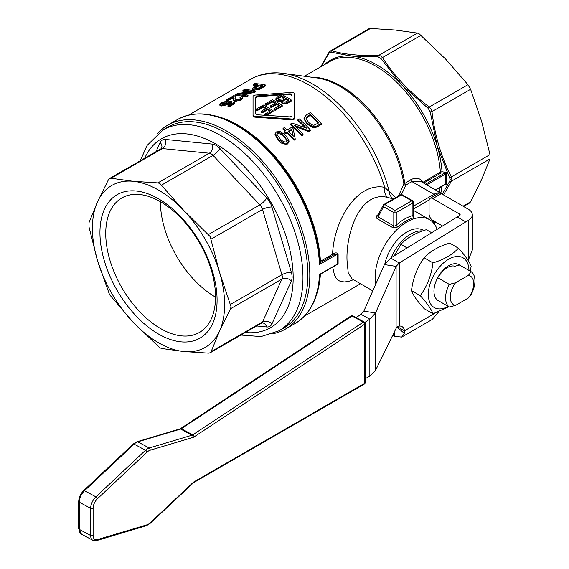 <?xml version="1.0" encoding="UTF-8"?>
<svg xmlns="http://www.w3.org/2000/svg" width="569" height="569" viewBox="0 0 569 569"><rect width="100%" height="100%" fill="white"/><g stroke="black" fill="none" stroke-linecap="round" stroke-linejoin="round"><path stroke-width="0.85" d="M438.863 300.98A20.776 11.992 120 0 1 434.922 284.557A20.776 11.992 120 0 1 448.649 265.716A20.776 11.992 120 0 1 459.61 265.054L454.873 266.235A17.497 10.1 -60 0 0 447.312 267.622A17.497 10.1 -60 0 0 439.752 274.962L437.703 277.693A20.776 11.992 120 0 0 433.962 291.157A20.776 11.992 120 0 0 437.703 300.311L449.318 307.011L455.534 305.404A16.579 9.573 -60 0 1 450.257 297.139A16.579 9.573 -60 0 1 455.534 282.786L449.318 284.393A20.776 11.992 120 0 0 445.577 297.864A20.776 11.992 120 0 0 449.318 307.011M458.415 248.184L449.638 243.112C438.507 246.484 430.029 251.377 424.197 257.807C417.305 267.202 413.066 278.134 411.472 290.595C413.066 295.098 417.305 301.129 424.197 308.697L432.973 313.761C431.38 309.259 427.141 303.227 420.249 295.66C427.141 286.264 431.38 275.332 432.973 262.871C444.105 259.507 452.583 254.606 458.415 248.184C465.307 255.744 469.546 261.776 471.139 266.278L470.3 271.228M468.97 270.46A28.742 16.593 120 0 0 448.436 259.336A28.742 16.593 120 0 0 428.329 294.408A28.742 16.593 120 0 0 448.223 306.385M459.603 265.047L471.21 271.754L468.422 275.346A16.579 9.573 -60 0 1 473.7 283.604A16.579 9.573 -60 0 1 468.422 297.964L471.21 294.372A20.776 11.992 120 0 0 474.951 280.901A20.776 11.992 120 0 0 471.21 271.754M431.658 232.735L426.38 229.684C415.249 233.055 406.764 237.949 400.939 244.378L394.21 255.865M352.83 315.838A1.728 1.728 0 0 0 351.052 315.923A1.728 0.996 56.5 0 1 351.052 315.923A1.728 0.996 56.5 0 1 351.08 315.902A1.728 0.996 56.5 0 1 351.969 315.98A1.728 0.967 -61.7 0 1 352.005 315.951A1.728 0.967 -61.7 0 1 352.83 315.838L364.224 321.976A1.728 0.967 118.3 0 0 363.363 322.111A1.728 0.996 56.5 0 1 364.267 323A1.728 0.996 56.5 0 1 364.665 324.131A1.728 0.996 56.5 0 1 364.672 324.181A1.728 1.003 0 0 0 365.134 323.498A1.728 1.003 0 0 0 365.134 323.462M194.057 481.794A5.213 2.902 118.3 0 0 193.012 482.583L150.124 522.89A8.677 4.837 -61.7 0 1 147.058 524.789L97.491 539.576A8.684 4.837 -61.7 0 1 94.326 538.999A8.684 4.837 -61.7 0 1 93.103 535.436L93.103 508.281A8.684 4.837 -61.7 0 1 97.491 498.707L147.065 452.12A8.677 4.837 -61.7 0 1 150.131 450.221L193.012 437.433A5.213 2.902 118.3 0 0 194.057 436.928L364.672 324.181L364.665 383.314A1.728 1.067 60 0 1 364.267 384.132L364.267 384.132A1.728 1.728 0 0 0 365.127 382.631A1.728 1.003 180 0 1 364.665 383.314L194.057 481.794A1.728 1.067 60 0 1 193.659 482.612L364.267 384.132M432.952 222.358L434.588 221.412M401.422 194.605L405.996 184.989L411.885 181.589L420.285 181.17L441.75 193.56A15.583 8.997 120 0 0 433.962 194.328A1.728 1.003 60 0 1 434.823 195.245A1.728 1.003 60 0 1 434.972 195.537M378.342 214.485L377.339 215.196C375.881 216.505 375.881 217.685 377.332 218.738L392.98 227.771L397.788 227.003A45.015 25.989 -60 0 1 405.804 221.192A45.015 25.989 -60 0 1 413.819 217.742L413.443 215.623M352.055 278.881L348.221 272.786L347.04 260.766C345.732 233.987 359.8 190.174 387.83 197.464L393.741 199.036M437.141 229.35A45.015 25.989 120 0 0 429.531 219.662A45.015 25.989 120 0 0 394.85 231.725A45.015 25.989 120 0 0 375.199 277.025A45.015 25.989 120 0 0 375.839 283.974M463.579 206.483L469.453 203.09L470.606 201.817L481.566 179.648L490.016 158.922L490.016 154.597L481.566 121.218L470.606 89.297L467.96 84.71L445.79 59.254L419.14 33.799L417.361 33.087L395.199 30.043L370.511 28.45L368.833 28.813L330.433 50.982L328.875 52.583A1.728 1.074 31.5 0 0 328.854 53.351L330.859 52.192L351.713 56.068L378.115 56.872L380.953 58.515L401.842 85.009L428.215 108.402L430.214 111.873L437.291 146.404L450.228 179.455L449.795 181.02L442.39 193.979M430.214 111.873L431.971 111.609L431.06 109.07L429.318 107.015L428.215 108.402M380.953 58.515A1.728 0.733 -33.1 0 1 382.468 57.561L380.746 55.961L378.719 55.399A1.728 1.074 88.5 0 0 378.115 56.872M449.795 181.02A1.728 1.074 31.5 0 0 451.373 181.234L451.9 179.199L451.373 176.909A1.728 0.733 153.1 0 1 449.795 177.748M436.153 222.315L433.998 223.56M395.69 197.656L384.665 187.308C355.341 181.86 333.448 223.432 332.623 254.087A0.868 0.498 -120 0 0 332.815 254.663A0.868 0.498 -120 0 0 333.235 255.097L337.645 254.016L337.645 263.98L337.054 264.578M157.328 133.793A117.726 67.967 60 0 1 167.691 125.187A117.726 67.967 60 0 1 258.411 156.731A117.726 67.967 60 0 1 309.799 275.204A117.726 67.967 60 0 1 285.418 329.095A117.726 67.967 60 0 1 272.786 333.768M335.582 265.431L338.107 263.796L338.107 253.93C337.076 252.693 335.632 252.558 333.79 253.525L320.006 261.534L319.494 264.493L321.044 262.138L333.235 255.097M337.054 253.66L337.645 254.016A0.868 0.398 4.1 0 1 338.107 253.93M426.714 184.882L444.986 174.334A0.868 0.498 -120 0 0 444.794 173.751A0.868 0.498 -120 0 0 444.375 173.317L425.534 184.2M320.368 274.215L319.942 274.87A0.868 0.846 -5.2 0 1 320.198 274.301M320.489 274.109L319.494 274.464L319.942 274.87C318.412 298.128 310.176 314.316 295.219 323.434A117.726 67.967 -120 0 0 319.494 274.464L319.942 274.87M423.165 182.834A0.868 0.498 60 0 1 423.087 182.713A0.868 0.498 60 0 1 422.895 182.137C420.078 177.912 416.01 177.123 410.683 179.754L403.898 184.015L398.456 196.063M444.553 184.818L446.395 185.103L445.634 184.1L444.986 184.32A0.868 0.498 60 0 1 444.809 184.669A0.868 0.498 60 0 1 444.794 184.676M412.902 214.933L412.902 215.495A46.743 26.985 120 0 0 404.58 219.065A46.743 26.985 120 0 0 396.252 225.104L396.252 212.564L412.902 202.955A1.728 1.003 -0 0 0 413.414 202.244L413.265 215.722A1.728 1.003 120 0 0 413.279 215.736M413.414 202.244A1.728 1.728 0 0 0 412.546 200.75L402.304 194.84L412.546 200.75A1.728 1.003 120 0 0 411.679 200.836L395.028 210.445A1.728 1.003 120 0 0 394.168 211.362A1.728 1.003 120 0 0 393.805 212.564L393.805 225.957L378.157 216.924L377.624 215.843L383.264 205.139A1.728 1.33 27.8 0 0 383.143 205.573A1.728 1.33 27.8 0 0 383.57 206.654L393.805 212.564A1.728 1.003 -0 0 0 395.028 212.856A1.728 1.003 -0 0 0 396.252 212.564A1.728 1.003 -120 0 0 395.896 211.362A1.728 1.003 -120 0 0 395.028 210.445L384.793 204.534A1.728 1.003 -120 0 0 384.132 204.378A1.728 1.003 -120 0 0 383.926 204.449A1.728 1.003 -120 0 0 383.684 204.712A1.728 1.33 27.8 0 0 383.264 205.139A1.728 1.728 0 0 1 383.926 204.449L400.576 194.84A1.728 1.003 60 0 1 400.782 194.762A1.728 1.003 60 0 1 401.444 194.925A1.728 1.003 -60 0 1 402.304 194.84L402.304 194.84A1.728 1.728 0 0 0 400.576 194.84A1.728 1.003 60 0 0 400.412 194.982M392.98 227.771A1.728 1.003 120 0 0 393.577 226.91A1.728 1.003 120 0 0 393.805 225.957L395.028 225.978L396.252 225.104A1.728 0.718 -131.3 0 0 397.788 227.003M413.819 217.742A1.728 1.216 74.5 0 1 412.902 215.495L412.902 202.955A1.728 1.003 60 0 0 412.546 201.746A1.728 1.003 60 0 0 411.679 200.836L401.444 194.925L384.793 204.534A1.728 1.003 -60 0 0 383.926 205.452A1.728 1.003 -60 0 0 383.57 206.654L378.157 216.924A1.728 1.003 -60 0 1 377.93 217.877A1.728 1.003 -60 0 1 377.332 218.738M283.846 328.007A115.998 66.971 -120 0 0 307.872 274.905A115.998 66.971 -120 0 0 225.85 132.84A115.998 66.971 -120 0 0 167.848 127.093L162.954 129.924A115.998 66.971 -120 0 1 220.95 135.664A115.998 66.971 -120 0 1 302.971 277.729A115.998 66.971 -120 0 1 278.945 330.831L283.846 328.007M160.422 201.682A77.64 44.823 -120 0 0 215.317 297.018A77.64 44.823 -120 0 0 215.537 297.146M160.636 201.81A77.64 44.823 60 0 1 211.355 270.225A77.64 44.823 60 0 1 199.456 332.438A77.64 44.823 60 0 1 160.636 328.59A77.64 44.823 60 0 1 109.917 260.175A77.64 44.823 60 0 1 121.816 197.962A77.64 44.823 60 0 1 160.636 201.81M159.868 183.488L183.815 210.509A93.487 53.977 -120 0 0 158.516 190.089A93.487 53.977 -120 0 0 133.217 181.298A93.487 53.977 -120 0 0 97.441 201.952L108.402 179.776L109.561 178.502L160.849 148.893A6.928 3.997 60 0 1 162.435 148.58L209.285 153.225L157.905 182.891L159.868 183.488M210.181 236.597L219.591 272.473A93.487 53.977 -120 0 0 183.815 210.509L210.181 236.597M210.181 352.78L208.496 353.143L183.815 351.55A93.487 53.977 -120 0 0 219.591 330.895A93.487 53.977 -120 0 0 219.591 272.473L231.021 306.719L230.552 308.725L219.591 330.895L211.149 351.614L210.181 352.78L261.47 323.171A6.928 3.997 60 0 1 259.877 323.477M159.868 347.801L133.217 322.339A93.487 53.977 -120 0 0 158.516 342.758A93.487 53.977 -120 0 0 183.815 351.55L161.653 348.505L159.868 347.801M109.561 294.692L97.441 260.374L88.999 226.995L88.999 222.671L97.441 201.952A93.487 53.977 -120 0 0 97.441 260.374A93.487 53.977 -120 0 0 133.217 322.339L109.561 294.692M109.561 178.502L111.055 178.246L133.217 181.298L157.905 182.891M158.516 198.787A82.832 47.824 -120 0 0 99.945 232.607A82.832 47.824 -120 0 0 158.516 334.053A82.832 47.824 -120 0 0 217.088 300.24A82.832 47.824 -120 0 0 158.516 198.787M405.548 185.444A1.728 1.366 24.2 0 1 403.898 184.015A92.221 53.244 60 0 0 336.293 84.411A92.221 53.244 60 0 0 316.656 77.91L283.597 73.408A114.604 66.168 -120 0 1 301.698 78.536A114.604 66.168 -120 0 1 389.061 190.999A10.384 9.531 -65.1 0 0 393.528 198.908M387.83 197.464A10.384 6.814 99.8 0 1 384.665 187.308A115.998 66.971 60 0 0 297.893 79.454A115.998 66.971 60 0 0 250.844 79.183C260.659 73.671 271.577 71.751 283.597 73.408M332.673 267.11L334.437 274.962L336.407 278.497L338.626 280.538L340.824 281.555L344.75 281.961L348.961 281.257L353.498 279.72M372.795 290.859L351.678 278.654M292.992 135.92L291.726 130.088L288.853 131.745M423.791 230.545L423.386 230.31A32.718 18.891 120 0 0 384.907 263.589M321.243 66.523L328.854 53.351M377.339 215.196A1.728 0.597 -125.8 0 0 377.837 215.445M288.263 100.528A115.998 66.971 -120 0 0 286.015 99.162L282.658 101.303M284.116 98.067A115.998 66.971 -120 0 0 281.491 96.638L277.836 98.97M280.887 94.867L257.373 96.787L255.637 97.783L255.637 113.8L255.637 96.915L257.373 95.919L290.268 93.807L291.997 94.81L291.997 115.905L290.268 116.908L257.373 114.796L255.637 113.8M291.997 95.656L290.268 94.653L282.359 94.817M279.052 105.848A115.998 66.971 -120 0 0 276.762 104.461L271.335 107.591A115.998 66.971 -120 0 0 270.183 106.922L270.183 106.069A117.036 67.569 60 0 1 271.335 106.744L276.762 103.615A117.036 67.569 60 0 1 279.756 105.436L273.966 108.786A117.036 67.569 60 0 1 275.126 109.525L282.217 105.429A117.036 67.569 -120 0 0 272.423 99.76L265.104 103.978L265.104 104.831A115.998 66.971 -120 0 1 266.264 105.429L272.281 101.958A115.998 66.971 -120 0 1 274.87 103.366M282.217 105.429L282.217 106.282L275.126 110.372A115.998 66.971 -120 0 0 273.966 109.632L273.966 108.786M291.428 100.108L291.428 100.962L287.75 103.081C284.934 104.248 283.013 104.347 281.996 103.373L281.079 102.086L281.079 101.211L281.996 102.527C283.078 103.501 284.991 103.402 287.75 102.228L291.428 100.108A117.036 67.569 -120 0 0 281.634 94.44L277.9 96.595L275.865 98.679L277.067 100.215L281.292 100.493L281.079 101.211M281.292 101.339L277.067 101.062L275.865 99.532L275.865 98.679M269.926 111.119A115.998 66.971 -120 0 0 267.636 109.732L262.209 112.861A115.998 66.971 -120 0 0 261.05 112.193L261.05 111.339A117.036 67.569 60 0 1 262.209 112.015L267.636 108.885A117.036 67.569 60 0 1 270.631 110.706L264.834 114.056A117.036 67.569 60 0 1 265.993 114.796L273.084 110.699A117.036 67.569 -120 0 0 263.291 105.03L255.979 109.248L255.979 110.102A115.998 66.971 -120 0 1 257.131 110.699L263.148 107.228A115.998 66.971 -120 0 1 265.737 108.636M273.084 110.699L273.084 111.552L267.074 115.023M264.898 114.945A115.998 66.971 -120 0 0 264.834 114.902L264.834 114.056M318.114 123.238A115.998 66.971 -120 0 0 310.261 115.457L307.907 116.816L305.987 119.092M287.231 141.062L284.208 136.845C282.608 134.547 280.368 133.537 277.501 133.807L276.833 134.633M261.648 86.289A115.998 66.971 -120 0 0 258.881 85.869L254.905 88.266M228.695 102.363L228.695 101.865L227.764 103.167L222.913 104.234L221.626 103.636L222.55 102.69L226.747 101.609L228.048 100.777L221.433 102.662L219.883 104.376L221.604 105.073L228.596 103.551L229.99 102.242L232.351 103.096L227.956 105.635A117.036 67.569 60 0 1 229.25 105.898L234.727 102.74L230.132 101.154L228.774 102.093M219.84 104.191L219.883 105.308L219.84 104.191M227.956 105.635L227.956 106.524A115.998 66.971 -120 0 1 229.25 106.787L229.25 105.898M229.99 102.242L229.99 103.153L228.596 104.454L221.604 105.99L219.883 105.308M231.412 103.636L229.99 103.153M228.048 100.777L228.048 101.702L226.747 102.534L221.96 104.035M234.727 102.74L234.727 103.629L229.25 106.787M226.747 101.609L226.747 102.534M275.126 109.525L275.126 110.372M276.762 103.615L276.762 104.461M271.335 106.744L271.335 107.591M265.104 103.978A117.036 67.569 60 0 1 266.264 104.582L266.264 105.429M266.264 104.582L272.281 101.104L272.281 101.958M272.281 101.104A117.036 67.569 60 0 1 275.609 102.939L270.183 106.069M233.39 97.733L233.134 99.241L234.634 100.578L241.128 99.191L242.821 97.463L241.519 96.51L239.983 97.285L241.014 97.925L240.04 98.935L236.064 99.774L234.969 98.622L235.253 96.303L233.895 95.578L226.611 99.781A117.036 67.569 60 0 1 227.913 99.831L233.318 96.716L233.482 97.143M239.983 97.285L239.983 98.188L240.744 98.43M242.821 97.463L242.821 98.359L241.128 100.08L234.634 101.474L233.141 100.101M227.913 99.831L227.913 100.763A115.998 66.971 -120 0 0 226.611 100.72L226.611 99.781M233.318 97.648L227.913 100.763M235.289 96.616L235.011 99.013M253.098 84.489A117.036 67.569 60 0 1 257.579 84.802L252.487 88.373L253.973 89.276L259.635 88.387L265.581 85.037A117.036 67.569 -120 0 0 254.563 83.643L253.098 84.489L253.098 85.428A115.998 66.971 -120 0 1 256.214 85.592M265.581 85.037L265.581 85.926L259.635 89.276L253.973 90.179L252.487 89.283L252.487 88.373M259.635 88.387L259.635 89.276M258.881 84.959A117.036 67.569 60 0 1 262.814 85.613L258.532 88.003L255.438 88.401L254.542 87.918L255.246 87.093L258.881 84.959L258.881 85.869M244.3 89.568L242.906 90.371A117.036 67.569 60 0 1 251.555 91.296L237.109 93.721L235.616 94.582A117.036 67.569 60 0 1 246.633 95.976L248.027 95.172A117.036 67.569 -120 0 0 239.378 93.899L253.824 91.829L255.317 90.962A117.036 67.569 -120 0 0 244.3 89.568M235.616 94.582L235.616 95.521A115.998 66.971 -120 0 1 246.633 96.865L246.633 95.976M242.906 90.371L242.906 91.31A115.998 66.971 -120 0 1 248.383 91.716M248.027 95.172L248.027 96.061L246.633 96.865M253.824 91.829L253.824 92.711L242.657 94.234M255.317 90.962L255.317 91.851L253.824 92.711M283.042 128.345A117.036 67.569 60 0 1 285.681 130.778L284.194 131.638A117.036 67.569 60 0 1 285.432 132.826L286.918 131.965A117.036 67.569 60 0 1 294.059 139.27L295.169 138.63L293.049 128.423A117.036 67.569 -120 0 0 291.812 127.243L287.032 130.002A117.036 67.569 -120 0 0 284.393 127.57L283.042 128.345L283.042 129.227A115.998 66.971 -120 0 1 285.09 131.119M295.169 138.63L295.169 139.561L294.059 140.202A115.998 66.971 -120 0 0 286.918 132.862L285.432 133.715A115.998 66.971 -120 0 0 284.194 132.527L284.194 131.638M294.059 139.27L294.059 140.202M291.726 129.191L293.241 136.183A117.036 67.569 -120 0 0 288.27 131.183L291.726 129.191L291.726 130.088M285.432 132.826L285.432 133.715M286.918 131.965L286.918 132.862M285.602 135.138L280.026 131.496L276.392 131.916L275.019 133.978L278.426 139.284C289.066 147.485 284.905 142.079 287.637 143.054L289.016 140.835L285.602 135.138M287.231 140.977L287.231 140.145L286.534 141.837C284.443 142.35 282.203 141.226 279.82 138.48L276.776 134.149L277.501 132.918C278.924 131.987 281.164 132.997 284.208 135.941L287.281 140.586M289.016 141.702L287.637 143.978C283.518 144.526 280.453 143.26 278.426 140.187L275.019 134.803M297.914 119.76A117.036 67.569 60 0 1 306.563 128.167L292.117 123.11L290.624 123.971A117.036 67.569 60 0 1 301.641 134.896L303.035 134.092A117.036 67.569 -120 0 0 294.386 125.344L308.832 130.742L310.325 129.881A117.036 67.569 -120 0 0 299.308 118.957L297.914 119.76L297.914 120.642A115.998 66.971 -120 0 1 305.148 127.612M310.325 129.881L310.325 130.806L308.832 131.674L295.837 126.723M308.832 130.742L308.832 131.674M303.035 134.092L303.035 135.017L301.641 135.82A115.998 66.971 -120 0 0 290.624 124.853L290.624 123.971M301.641 134.896L301.641 135.82M310.418 112.541L306.435 114.838L304.01 118.003L306.876 123.068L313.114 126.702L315.518 126.617L321.435 123.466A117.036 67.569 -120 0 0 310.418 112.541M305.987 118.203L307.907 115.934L310.261 114.575A117.036 67.569 60 0 1 318.676 122.911L314.244 125.095C313.014 125.5 311.065 124.547 308.405 122.228L305.987 118.181M310.261 114.575L310.261 115.457M313.114 126.702L313.114 127.627L306.876 123.971L304.01 118.885L304.01 118.003M321.435 123.466L321.435 124.398L317.637 126.588L315.518 127.548L313.114 127.627M281.491 95.791A117.036 67.569 60 0 1 284.856 97.64L282.594 98.949L278.412 99.447L277.686 98.537L278.213 97.733L281.491 95.791L281.491 96.638M286.015 98.316A117.036 67.569 60 0 1 288.967 100.123L287.011 101.246C285.012 102.285 283.718 102.434 283.127 101.695L282.772 100.315L286.015 98.316L286.015 99.162M282.501 100.891L282.772 100.315L282.772 101.168M292.864 119.099L294.593 118.096L294.593 93.309L292.864 92.306L254.777 95.108L253.041 96.111L253.041 115.294L254.777 116.296L292.864 119.099L292.864 119.974L254.777 117.143L253.041 116.147L253.041 115.294L253.041 116.147M294.593 118.096L294.593 118.971L292.864 119.974M294.593 94.155L294.593 118.971M267.636 108.885L267.636 109.732M262.209 112.015L262.209 112.861M255.979 109.248A117.036 67.569 60 0 1 257.131 109.853L257.131 110.699M257.131 109.853L263.148 106.375L263.148 107.228M263.148 106.375A117.036 67.569 60 0 1 266.477 108.21L261.05 111.339M444.986 174.334L446.395 172.435L442.042 171.76L440.37 172.051L422.518 182.592M444.915 184.548L446.395 185.103A96.517 55.726 -120 0 0 446.615 178.894A96.517 55.726 -120 0 0 446.395 172.435L444.375 173.317L441.814 172.919L442.042 171.76A92.626 53.479 -120 0 0 437.284 146.404A92.626 53.479 -120 0 0 401.842 85.016A92.626 53.479 -120 0 0 376.778 64.788A92.626 53.479 -120 0 0 351.713 56.075A92.626 53.479 -120 0 0 324.579 64.596M444.915 173.076L445.634 173.78A96.083 55.478 60 0 1 445.634 184.1A0.868 0.676 86.7 0 1 444.922 184.555M320.354 263.298L320.489 262.999A0.868 0.455 178.7 0 1 319.942 262.608A117.221 67.675 -120 0 0 237.223 125.272L237.223 125.272C214.293 112.356 194.385 110.436 177.5 119.526A117.726 67.967 -120 0 1 236.355 125.358A117.726 67.967 -120 0 1 319.494 264.493L337.645 254.016M320.738 262.465A0.868 0.676 -0.4 0 1 319.927 261.825A116.503 67.263 60 0 0 237.735 125.564A116.503 67.263 60 0 1 237.735 125.564L237.223 125.272M320.006 261.534A0.868 0.676 -152.4 0 0 320.831 262.345L334.309 254.563A0.868 0.42 -113.3 0 1 333.79 253.525M338.107 263.796A0.868 0.59 -4.9 0 0 337.645 263.98L319.494 274.464M320.738 66.815L328.875 52.576A1.728 1.074 31.5 0 0 328.875 52.576A1.728 1.074 31.5 0 0 328.875 52.583M330.859 52.192A1.728 1.487 -73.4 0 1 331.876 50.762L330.44 50.982M365.127 382.596A1.728 1.003 180 0 1 365.127 382.631L365.134 323.498A1.728 1.728 0 0 0 364.224 321.976M397.418 326.713L404.488 330.795A12.12 6.999 120 0 0 402.07 326.627A12.12 6.999 120 0 0 399.239 326.087L397.461 326.67L396.102 328.356L375.54 370.405L375.54 312.971L396.102 266.392L384.395 264.585L363.833 311.158L375.54 312.971L369.85 319.131L360.988 314.365L356.094 317.602M392.745 335.219L394.786 336.393L394.786 331.058M442.554 226.007L432.746 220.352A5.192 3.001 60 0 1 429.076 213.916L429.076 200.701A5.192 3.001 60 0 1 430.15 198.325A5.192 3.001 60 0 1 432.746 198.581L459.667 214.122A1.728 1.003 0 0 1 460.179 214.826A1.728 1.003 0 0 1 459.667 215.537L457.22 216.945L465.791 221.896L468.237 220.48A13.848 7.994 180 0 0 472.298 214.833L472.291 250.083L468.187 260.524M472.298 214.833A13.848 7.994 180 0 0 468.237 209.179L441.316 193.631A5.192 3.001 -120 0 0 438.72 193.375L430.15 198.325M435.349 312.971L404.488 330.795L404.274 333.349L401.707 337.083L394.786 336.393M401.707 337.083L432.241 319.458L438.806 311.72M457.22 216.945L390.668 258.049L399.239 262.999L465.791 221.896M399.239 326.087L399.239 262.999L396.102 266.392L396.102 328.356M384.395 264.585L390.668 258.049M365.127 378.805L369.85 376.081L375.54 370.405M360.988 314.365L363.833 311.158M364.8 322.474L369.85 319.131L369.85 376.081M455.534 305.404L468.422 297.964M468.422 275.346L455.534 282.786M391.159 257.75A32.718 18.891 -60 0 1 422.554 230.978M449.318 284.393L437.703 277.693M400.939 244.378L407.077 247.92M448.934 306.791L432.973 313.761M411.472 290.595L420.249 295.66M424.197 257.807L432.973 262.871M193.012 482.583A1.728 0.74 46.8 0 1 192.934 483.166A1.728 0.74 46.8 0 1 192.855 483.216M150.124 522.89A1.728 0.74 46.8 0 1 150.045 523.473A1.728 0.74 46.8 0 1 149.967 523.523M147.058 524.789A1.728 1.259 73.4 0 1 146.475 525.685A1.728 1.259 73.4 0 1 146.29 525.763A1.728 1.259 73.4 0 1 146.091 525.799M97.491 539.576A1.728 1.259 73.4 0 1 96.908 540.472A1.728 1.259 73.4 0 1 96.723 540.55L146.29 525.763L150.045 523.473L193.659 482.612M93.103 535.436A1.728 1.003 180 0 1 91.894 535.756A1.728 1.003 180 0 1 90.656 535.486A10.42 5.804 118.3 0 0 92.121 539.761A10.42 5.804 118.3 0 0 92.818 540.266L81.424 534.127A10.42 5.804 -61.7 0 1 79.262 529.355L90.656 535.486L90.656 508.33L79.262 502.192A10.42 5.804 -61.7 0 1 84.525 490.72L95.919 496.851A10.42 5.804 118.3 0 0 90.656 508.33A1.728 1.003 180 0 0 91.894 508.601A1.728 1.003 180 0 0 93.103 508.281M97.491 498.707A1.728 0.74 -133.2 0 0 96.908 497.676A1.728 0.74 -133.2 0 0 95.919 496.851L145.493 450.264L134.099 444.126A10.413 5.797 -61.7 0 1 137.776 441.85L149.17 447.988A10.413 5.797 118.3 0 0 145.493 450.264A1.728 0.74 -133.2 0 1 146.482 451.089A1.728 0.74 -133.2 0 1 147.065 452.12M150.131 450.221A1.728 1.259 -106.6 0 0 149.974 448.927A1.728 1.259 -106.6 0 0 149.17 447.988L192.052 435.2L180.657 429.062A3.485 1.942 118.3 0 0 181.355 428.727L351.969 315.98L363.363 322.111L192.756 434.858A3.485 1.942 -61.7 0 1 192.052 435.2A1.728 1.259 -106.6 0 1 192.863 436.131A1.728 1.259 -106.6 0 1 193.012 437.433M194.057 436.928A1.728 0.996 -123.5 0 0 193.659 435.747A1.728 0.996 -123.5 0 0 192.756 434.858L181.355 428.727A1.728 0.996 56.5 0 0 180.473 428.649A1.728 0.996 56.5 0 0 180.444 428.67L351.052 315.923M133.16 444.112A1.728 0.74 46.8 0 1 133.217 444.04A1.728 0.74 46.8 0 1 133.295 443.991A1.728 0.74 46.8 0 1 134.099 444.126L84.525 490.72A1.728 0.74 46.8 0 0 83.721 490.578A1.728 0.74 46.8 0 0 83.65 490.634L133.217 444.04L136.973 441.75A1.728 1.259 73.4 0 1 137.776 441.85L180.657 429.062A1.728 1.259 73.4 0 0 179.861 428.955L180.444 428.67M78.707 501.467A1.728 1.003 0 0 0 78.707 501.495A1.728 1.003 0 0 0 79.262 502.192L79.262 529.355A1.728 1.003 0 0 1 78.707 528.658A1.728 1.003 0 0 1 78.707 528.622L78.707 501.467C78.899 497.377 80.542 493.764 83.65 490.634M78.707 528.587A1.728 1.003 0 0 0 78.707 528.622L81.424 534.127M433.962 221.192A1.728 1.003 -120 0 0 434.488 221.355M410.683 179.754A1.728 1.003 60 0 0 411.11 180.821A1.728 1.003 60 0 0 411.885 181.589L433.962 194.328L413.414 206.191M405.996 184.989A1.728 1.003 60 0 1 405.213 184.221A1.728 1.003 60 0 1 404.794 183.161A91.758 52.974 -120 0 0 337.538 84.098A91.758 52.974 -120 0 0 311.592 77.22M467.96 84.71L429.318 107.015C410.057 92.633 394.438 76.154 382.468 57.561L421.11 35.257M417.361 33.087L378.719 55.399C359.459 55.954 343.847 54.411 331.876 50.762L370.511 28.45M490.016 154.597L451.373 176.909C441.26 157.243 434.787 135.479 431.971 111.609L470.606 89.297M470.606 201.817L463.052 206.177M435.626 222.01L433.663 223.148M213.019 115.436A115.998 66.971 -120 0 1 238.596 125.479A115.998 66.971 -120 0 1 320.432 261.121A0.868 0.498 -120 0 0 320.624 261.704A0.868 0.498 -120 0 0 321.044 262.138M316.528 294.714A115.998 66.971 -120 0 0 320.411 274.187M440.107 187.379A91.758 52.974 60 0 1 439.389 192.194M440.854 193.04A92.626 53.479 -120 0 0 441.871 186.369M423.599 183.083L440.975 173.047A0.868 0.498 60 0 1 440.562 172.62A0.868 0.498 60 0 1 440.37 172.051A91.758 52.974 60 0 0 375.718 66.104A91.758 52.974 60 0 0 329.835 61.559L304.408 76.246M144.697 158.218A109.07 62.974 60 0 1 230.971 154.441A109.07 62.974 60 0 1 293.177 277.729A109.07 62.974 60 0 1 245.317 332.495M161.653 185.053L213.034 155.387A6.928 3.997 60 0 0 211.156 153.872A6.928 3.997 60 0 0 209.285 153.225A6.928 5.221 95.7 0 0 212.194 149.377A6.928 5.221 95.7 0 0 212.308 144.092L165.458 139.448A6.928 5.221 -84.3 0 1 165.351 144.739A6.928 5.221 -84.3 0 1 162.435 148.58L111.055 178.246M211.149 239.094L262.529 209.435A6.928 3.997 60 0 0 261.47 206.981A6.928 3.997 60 0 0 259.877 204.84A6.928 2.162 136.6 0 0 263.888 201.632A6.928 2.162 136.6 0 0 266.648 197.87L219.805 148.417A6.928 2.162 -43.4 0 1 217.045 152.172A6.928 2.162 -43.4 0 1 213.034 155.387L259.877 204.84L208.496 234.506M230.552 304.394L281.932 274.727A6.928 2.162 163.4 0 1 286.719 272.864A6.928 2.162 163.4 0 1 291.356 272.352L271.954 207.052A6.928 2.162 -16.6 0 0 267.316 207.564A6.928 2.162 -16.6 0 0 262.529 209.435L281.932 274.727A6.928 3.997 60 0 1 282.309 277.11A6.928 3.997 60 0 1 281.932 279.059L262.529 321.947L211.149 351.614M256.626 325.966L266.648 326.962A6.928 5.221 95.7 0 0 263.888 323.327A6.928 5.221 95.7 0 0 262.437 322.893L261.47 323.171A6.928 3.997 60 0 0 262.529 321.947A6.928 5.221 -155.7 0 1 267.316 321.35A6.928 5.221 -155.7 0 1 271.954 323.896L291.356 281.008A13.848 7.994 -120 0 0 292.103 277.11A13.848 7.994 -120 0 0 291.356 272.352M230.552 308.725L281.932 279.059A6.928 5.221 24.3 0 1 286.719 278.454A6.928 5.221 24.3 0 1 291.356 281.008M160.849 148.893L161.575 148.189A6.928 5.221 24.3 0 0 161.923 146.717A6.928 5.221 24.3 0 0 160.159 142.513L156.006 151.688M266.648 326.962A13.848 7.994 -120 0 0 271.954 323.896M271.954 207.052A13.848 7.994 -120 0 0 266.648 197.87M219.805 148.417A13.848 7.994 -120 0 0 212.308 144.092M165.458 139.448A13.848 7.994 -120 0 0 160.159 142.513M228.596 103.551L228.596 104.454M221.604 105.073L221.604 105.99M222.55 102.69L222.55 103.629M241.128 99.191L241.128 100.08M234.634 100.578L234.634 101.474M235.146 97.477L235.146 98.394M261.42 87.441L261.42 88.33M253.973 89.276L253.973 90.179M256.029 86.602L256.029 87.512M284.208 135.941L284.208 136.845M277.501 132.918L277.501 133.807M278.426 139.284L278.426 140.187M287.637 143.054L287.637 143.978M307.907 115.934L307.907 116.816M315.518 126.617L315.518 127.548M306.876 123.068L306.876 123.971M317.637 125.657L317.637 126.588M287.75 102.228L287.75 103.081M281.996 102.527L281.996 103.373M278.213 97.733L278.213 98.579M277.067 100.215L277.067 101.062M279.052 97.199L279.052 98.046M283.903 99.532L283.903 100.386M290.268 93.807L290.268 94.653M257.373 95.919L257.373 96.787M254.777 116.296L254.777 117.143M440.975 173.047L441.814 172.919M444.986 184.32L435.363 189.875M443.528 194.911L451.373 181.234L490.016 158.922M434.083 221.121L432.582 221.981M413.414 209.022L429.14 199.939M136.788 441.829A1.728 1.259 73.4 0 1 136.973 441.75L179.861 428.955A1.728 1.259 73.4 0 0 179.676 429.033M459.667 215.537L459.667 214.122M432.746 198.581L441.316 193.631M468.237 260.438L468.237 220.48M397.048 327.061L404.274 333.349M429.531 219.662L413.414 210.359M167.691 125.187L177.5 119.526M240.879 335.056L261.022 336.578L278.945 330.831M140.258 160.778L147.044 145.493L162.954 129.924M377.624 215.843L378.036 215.409M233.141 99.241L233.141 100.158M275.019 133.985L275.019 134.867M289.016 140.835L289.016 141.759M304.557 316.044L360.49 283.753M445.065 184.562L435.584 189.996M188.567 115.137L250.844 79.183M337.097 264.557L320.333 274.23M285.418 329.095L295.219 323.434M443.237 194.74L441.75 193.56M92.818 540.266L96.723 540.55"/></g></svg>
